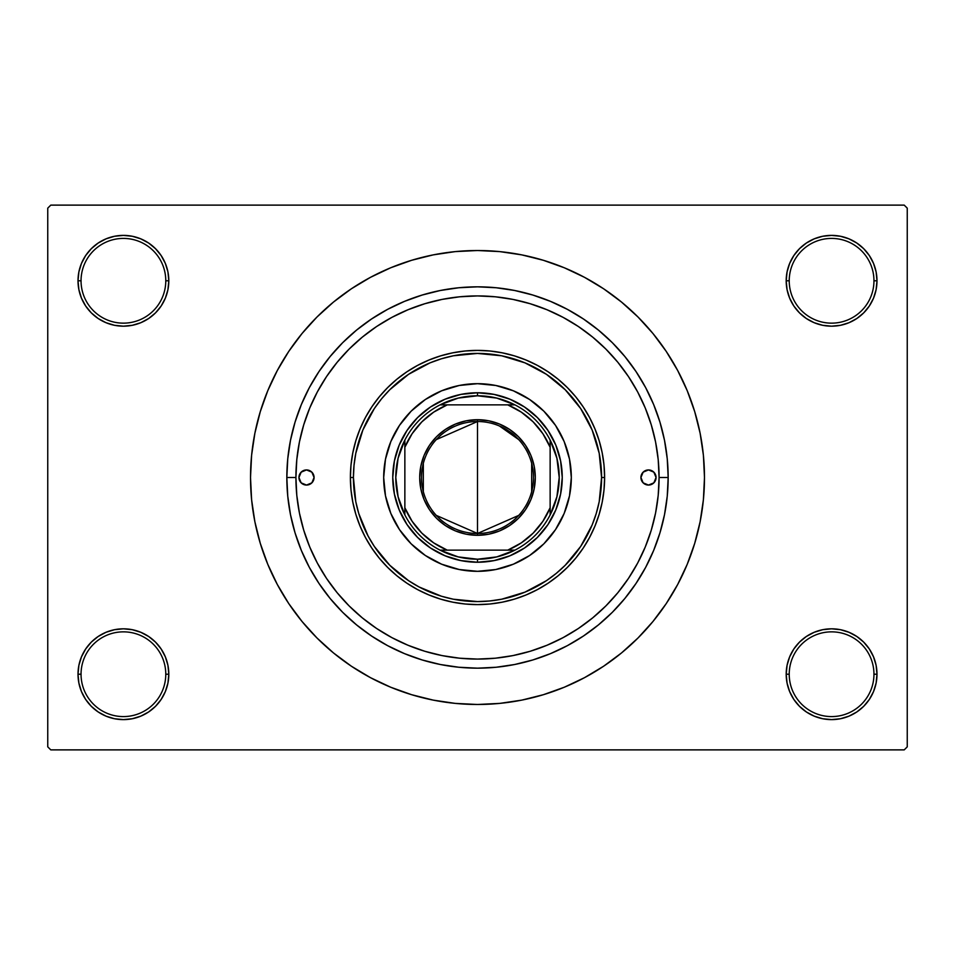 <?xml version="1.0" encoding="UTF-8"?>
<svg xmlns="http://www.w3.org/2000/svg" width="955" height="955" viewBox="0 0 955 955"><rect width="100%" height="100%" fill="white"/><g stroke="black" fill="none" stroke-linecap="round" stroke-linejoin="round"><path stroke-width="1.43" d="M876.117 683.076L876.988 674.218A45.398 45.398 0 0 1 831.59 719.616A45.398 45.398 0 0 1 786.192 674.218L789.224 674.218A42.366 42.366 0 0 0 831.59 716.584A42.366 42.366 0 0 0 873.956 674.218A42.366 42.366 0 0 0 831.59 631.852A42.366 42.366 0 0 0 789.224 674.218L786.192 674.218A45.398 45.398 0 0 1 831.59 628.82A45.398 45.398 0 0 1 876.988 674.218L873.956 674.218A42.366 42.366 0 0 1 831.59 716.584A42.366 42.366 0 0 1 789.224 674.218A42.366 42.366 0 0 1 831.59 631.852A42.366 42.366 0 0 1 873.956 674.218L876.988 674.218L876.117 665.36L873.527 656.849L869.337 648.994L863.69 642.118L856.814 636.472L848.959 632.282L840.448 629.691L831.59 628.82L822.733 629.691L814.221 632.282L806.366 636.472L799.49 642.118L793.844 648.994L789.654 656.849L787.063 665.36L786.192 674.218L787.063 683.076L789.654 691.587L793.844 699.442L799.49 706.318L806.366 711.964L814.221 716.154L822.733 718.745L831.59 719.616L840.448 718.745L848.959 716.154L856.814 711.964L863.69 706.318L869.337 699.442L873.527 691.587L876.117 683.076L876.988 674.218L876.117 665.36M78.883 665.36L78.012 674.218L81.044 674.218A42.366 42.366 0 0 0 123.41 716.584A42.366 42.366 0 0 0 165.776 674.218A42.366 42.366 0 0 0 123.41 631.852A42.366 42.366 0 0 0 81.044 674.218L78.012 674.218A45.398 45.398 0 0 1 123.41 628.82A45.398 45.398 0 0 1 168.808 674.218L165.776 674.218A42.366 42.366 0 0 1 123.41 716.584A42.366 42.366 0 0 1 81.044 674.218A42.366 42.366 0 0 1 123.41 631.852A42.366 42.366 0 0 1 165.776 674.218L168.808 674.218L167.937 665.36L165.346 656.849L161.156 648.994L155.51 642.118L148.634 636.472L140.779 632.282L132.268 629.691L123.41 628.82L114.552 629.691L106.041 632.282L98.186 636.472L91.31 642.118L85.664 648.994L81.473 656.849L78.883 665.36L78.012 674.218L78.883 683.076L81.473 691.587L85.664 699.442L91.31 706.318L98.186 711.964L106.041 716.154L114.552 718.745L123.41 719.616L132.268 718.745L140.779 716.154L148.634 711.964L155.51 706.318L161.156 699.442L165.346 691.587L167.937 683.076L168.808 674.218A45.398 45.398 0 0 1 123.41 719.616A45.398 45.398 0 0 1 78.012 674.218L78.883 683.076L81.473 691.587L85.664 699.442M78.883 271.924L78.012 280.782L81.044 280.782A42.366 42.366 0 0 0 123.41 323.148A42.366 42.366 0 0 0 165.776 280.782A42.366 42.366 0 0 0 123.41 238.416A42.366 42.366 0 0 0 81.044 280.782L78.012 280.782A45.398 45.398 0 0 1 123.41 235.384A45.398 45.398 0 0 1 168.808 280.782L165.776 280.782A42.366 42.366 0 0 1 123.41 323.148A42.366 42.366 0 0 1 81.044 280.782A42.366 42.366 0 0 1 123.41 238.416A42.366 42.366 0 0 1 165.776 280.782L168.808 280.782L167.937 271.924L165.346 263.413L161.156 255.558L155.51 248.682L148.634 243.036L140.779 238.846L132.268 236.255L123.41 235.384L114.552 236.255L106.041 238.846L98.186 243.036L91.31 248.682L85.664 255.558L81.473 263.413L78.883 271.924L78.012 280.782L78.883 289.64L81.473 298.151L85.664 306.006L91.31 312.882L98.186 318.528L106.041 322.718L114.552 325.309L123.41 326.18L132.268 325.309L140.779 322.718L148.634 318.528L155.51 312.882L161.156 306.006L165.346 298.151L167.937 289.64L168.808 280.782A45.398 45.398 0 0 1 123.41 326.18A45.398 45.398 0 0 1 78.012 280.782L78.883 289.64M876.117 289.64L876.988 280.782A45.398 45.398 0 0 1 831.59 326.18A45.398 45.398 0 0 1 786.192 280.782L789.224 280.782A42.366 42.366 0 0 0 831.59 323.148A42.366 42.366 0 0 0 873.956 280.782A42.366 42.366 0 0 0 831.59 238.416A42.366 42.366 0 0 0 789.224 280.782L786.192 280.782A45.398 45.398 0 0 1 831.59 235.384A45.398 45.398 0 0 1 876.988 280.782L873.956 280.782A42.366 42.366 0 0 1 831.59 323.148A42.366 42.366 0 0 1 789.224 280.782A42.366 42.366 0 0 1 831.59 238.416A42.366 42.366 0 0 1 873.956 280.782L876.988 280.782L876.117 271.924L873.527 263.413L869.337 255.558L863.69 248.682L856.814 243.036L848.959 238.846L840.448 236.255L831.59 235.384L822.733 236.255L814.221 238.846L806.366 243.036L799.49 248.682L793.844 255.558L789.654 263.413L787.063 271.924L786.192 280.782L787.063 289.64L789.654 298.151L793.844 306.006L799.49 312.882L806.366 318.528L814.221 322.718L822.733 325.309L831.59 326.18L840.448 325.309L848.959 322.718L856.814 318.528L863.69 312.882L869.337 306.006L873.527 298.151L876.117 289.64L876.988 280.782L876.117 271.924L873.527 263.413L869.337 255.558M654.342 436.256L655.619 442.177M650.462 422.206L651.692 426.228M668.166 477.5L659.081 477.5L668.166 477.5L667.247 496.194L664.501 514.697L659.953 532.842L653.65 550.462L645.652 567.377L636.03 583.421L624.88 598.451L612.322 612.322L598.451 624.88L583.421 636.03L567.377 645.652L550.462 653.65L532.842 659.953L514.697 664.501L496.194 667.247L477.5 668.166L458.806 667.247L440.303 664.501L422.158 659.953L404.538 653.65L387.623 645.652L371.579 636.03L356.549 624.88L342.678 612.322L330.12 598.451L318.97 583.421L309.348 567.377L301.35 550.462L295.047 532.842L290.499 514.697L287.753 496.194L286.834 477.5A190.666 190.666 0 0 1 477.5 286.834A190.666 190.666 0 0 1 668.166 477.5A190.666 190.666 0 0 1 477.5 668.166A190.666 190.666 0 0 1 286.834 477.5L287.753 458.806L290.499 440.303L295.047 422.158L301.35 404.538L309.348 387.623L318.97 371.579L330.12 356.549L342.678 342.678L356.549 330.12L371.579 318.97L387.623 309.348L404.538 301.35L422.158 295.047L440.303 290.499L458.806 287.753L477.5 286.834L496.194 287.753L514.697 290.499L532.842 295.047L550.462 301.35L567.377 309.348L583.421 318.97L598.451 330.12L612.322 342.678L624.88 356.549L636.03 371.579L645.652 387.623L653.65 404.538L659.953 422.158L664.501 440.303L667.247 458.806L668.166 477.5M295.919 477.5L286.834 477.5L295.919 477.5A181.581 181.581 0 0 1 477.5 295.919A181.581 181.581 0 0 1 659.081 477.5A181.581 181.581 0 0 1 477.5 659.081A181.581 181.581 0 0 1 295.919 477.5L296.79 495.299L299.404 512.931L303.738 530.216L309.742 546.988L317.358 563.104L326.514 578.384L337.139 592.697L349.1 605.9L362.303 617.861L376.616 628.486L391.896 637.642L408.012 645.258L424.784 651.262L442.07 655.596L459.701 658.21L477.5 659.081L495.299 658.21L512.931 655.596L530.216 651.262L546.988 645.258L563.104 637.642L578.384 628.486L592.697 617.861L605.9 605.9L617.861 592.697L628.486 578.384L637.642 563.104L645.258 546.988L651.262 530.216L655.596 512.931L658.21 495.299L659.081 477.5L658.21 459.701L655.596 442.07L651.262 424.784L645.258 408.012L637.642 391.896L628.486 376.616L617.861 362.303L605.9 349.1L592.697 337.139L578.384 326.514L563.104 317.358L546.988 309.742L530.216 303.738L512.931 299.404L495.299 296.79L477.5 295.919L459.701 296.79L442.07 299.404L424.784 303.738L408.012 309.742L391.896 317.358L376.616 326.514L362.303 337.139L349.1 349.1L337.139 362.303L326.514 376.616L317.358 391.896L309.742 408.012L303.738 424.784L299.404 442.07L296.79 459.701L295.919 477.5M477.5 250.52L455.249 251.607L433.224 254.878L411.617 260.297L390.643 267.794L370.504 277.32L351.392 288.768L333.51 302.043L317 317L302.043 333.51L288.768 351.392L277.32 370.504L267.794 390.643L260.297 411.617L254.878 433.224L251.607 455.249L250.52 477.5L251.607 499.752L254.878 521.776L260.297 543.383L267.794 564.357L277.32 584.496L288.768 603.608L302.043 621.49L317 638L333.51 652.957L351.392 666.232L370.504 677.68L390.643 687.206L411.617 694.703L433.224 700.122L455.249 703.393L477.5 704.48L499.752 703.393L521.776 700.122L543.383 694.703L564.357 687.206L584.496 677.68L603.608 666.232L621.49 652.957L638 638L652.957 621.49L666.232 603.608L677.68 584.496L687.206 564.357L694.703 543.383L700.122 521.776L703.393 499.752L704.48 477.5A226.98 226.98 0 0 1 477.5 704.48A226.98 226.98 0 0 1 250.52 477.5A226.98 226.98 0 0 1 477.5 250.52A226.98 226.98 0 0 1 704.48 477.5L703.393 455.249L700.122 433.224L694.703 411.617L687.206 390.643L677.68 370.504L666.232 351.392L652.957 333.51L638 317L621.49 302.043L603.608 288.768L584.496 277.32L564.357 267.794L543.383 260.297L521.776 254.878L499.752 251.607L477.5 250.52L462.662 251.01M904.218 749.878L50.782 749.878L47.75 746.846L47.75 208.154L50.782 205.122L904.218 205.122L50.782 205.122L47.75 208.154L47.75 746.846L50.782 749.878L904.218 749.878L907.25 746.846L907.25 208.154L907.25 746.846L904.218 749.878M606.437 349.649L602.677 345.961M580.461 327.923L574.671 324.103M461.098 296.659L454.843 297.339M411.593 308.298L405.051 310.996M308.453 543.801L311.175 550.355M347.322 604.097L349.291 606.091M405.051 644.004L411.593 646.702M437.617 654.653L444.302 656.025M454.843 657.661L461.098 658.341M559.761 639.384L566.017 636.054M602.712 609.015L606.437 605.351M904.218 205.122L907.25 208.154L904.218 205.122M477.5 704.48L492.338 703.99M652.957 621.49L666.232 603.608L674.075 590.99M302.043 333.51L288.768 351.392L280.925 364.01M856.814 243.036L848.959 238.846L840.448 236.255L831.59 235.384L822.733 236.255M806.366 318.528L814.221 322.718L822.733 325.309L831.59 326.18L840.448 325.309M856.814 318.528L863.69 312.882L869.337 306.006L873.527 298.151M148.634 243.036L140.779 238.846L132.268 236.255L123.41 235.384L114.552 236.255M81.473 298.151L85.664 306.006M98.186 318.528L106.041 322.718L114.552 325.309L123.41 326.18L132.268 325.309M148.634 318.528L155.51 312.882L161.156 306.006M148.634 636.472L140.779 632.282L132.268 629.691L123.41 628.82L114.552 629.691M98.186 636.472L91.31 642.118L85.664 648.994L81.473 656.849M98.186 711.964L106.041 716.154L114.552 718.745L123.41 719.616L132.268 718.745M873.527 656.849L869.337 648.994M856.814 636.472L848.959 632.282L840.448 629.691L831.59 628.82L822.733 629.691M806.366 636.472L799.49 642.118L793.844 648.994M806.366 711.964L814.221 716.154L822.733 718.745L831.59 719.616L840.448 718.745M666.232 351.392L652.957 333.51M433.224 254.878L411.617 260.297M288.768 603.608L302.043 621.49M521.776 700.122L543.383 694.703M387.623 309.348L404.538 301.35M645.652 387.623L653.65 404.538M567.377 645.652L550.462 653.65M309.348 567.377L301.35 550.462M647.944 540.136L647.717 540.733M314.076 477.5A7.568 7.568 0 0 1 306.507 485.068A7.568 7.568 0 0 1 298.939 477.5L301.159 472.152L306.507 469.932L311.855 472.152L314.076 477.5L311.855 482.848L306.507 485.068L301.159 482.848L298.939 477.5A7.568 7.568 0 0 1 306.507 469.932A7.568 7.568 0 0 1 314.076 477.5M656.061 477.5A7.568 7.568 0 0 1 648.493 485.068A7.568 7.568 0 0 1 640.924 477.5L643.145 472.152L648.493 469.932L653.841 472.152L656.061 477.5L653.841 482.848L648.493 485.068L643.145 482.848L640.924 477.5A7.568 7.568 0 0 1 648.493 469.932A7.568 7.568 0 0 1 656.061 477.5M550.08 536.949A93.817 93.817 0 0 0 571.317 477.5A93.817 93.817 0 0 1 477.5 571.317A93.817 93.817 0 0 1 383.683 477.5A93.817 93.817 0 0 0 404.92 536.949M405.039 537.092A93.817 93.817 0 0 0 417.908 549.961M418.051 550.08A93.817 93.817 0 0 0 536.949 550.08M537.092 549.961A93.817 93.817 0 0 0 549.961 537.092M350.389 477.5L353.422 477.5A124.078 124.078 0 0 1 477.5 353.422A124.078 124.078 0 0 1 601.578 477.5L604.611 477.5A127.111 127.111 0 0 0 477.5 350.389A127.111 127.111 0 0 0 350.389 477.5A127.111 127.111 0 0 1 477.5 350.389A127.111 127.111 0 0 1 604.611 477.5L604.002 489.963L602.163 502.294L599.131 514.399L594.929 526.145L589.605 537.414L583.183 548.122L575.758 558.138L567.377 567.377L558.138 575.758L548.122 583.183L537.414 589.605L526.145 594.929L514.399 599.131L502.294 602.163L489.963 604.002L477.5 604.611L465.037 604.002L452.706 602.163L440.601 599.131L428.855 594.929L417.586 589.605L406.878 583.183L396.862 575.758L387.623 567.377L379.242 558.138L371.817 548.122L365.395 537.414L360.071 526.145L355.869 514.399L352.837 502.294L350.998 489.963L350.389 477.5L350.998 465.037L352.837 452.706L355.869 440.601L360.071 428.855L365.395 417.586L371.817 406.878L379.242 396.862L387.623 387.623L396.862 379.242L406.878 371.817L417.586 365.395L428.855 360.071L440.601 355.869L452.706 352.837L465.037 350.998L477.5 350.389L489.963 350.998L502.294 352.837L514.399 355.869L526.145 360.071L537.414 365.395L548.122 371.817L558.138 379.242L567.377 387.623L575.758 396.862L583.183 406.878L589.605 417.586L594.929 428.855L599.131 440.601L602.163 452.706L604.002 465.037L604.611 477.5A127.111 127.111 0 0 1 477.5 604.611A127.111 127.111 0 0 1 350.389 477.5A127.111 127.111 0 0 0 477.5 604.611A127.111 127.111 0 0 0 604.611 477.5L601.578 477.5L599.203 453.291L592.136 430.013L580.676 408.561L565.241 389.759L546.439 374.324L524.987 362.864L501.709 355.797L477.5 353.422L453.291 355.797L441.485 358.758L430.013 362.864L408.561 374.324L389.759 389.759L381.582 398.784L374.324 408.561L362.864 430.013L355.797 453.291L354.019 465.336L353.422 477.5L355.797 501.709L358.758 513.515L368.069 535.994L374.324 546.439L389.759 565.241L408.561 580.676L419.006 586.931L441.485 596.242L453.291 599.203L477.5 601.578L489.664 600.982L501.709 599.203L524.987 592.136L546.439 580.676L556.216 573.418L565.241 565.241L580.676 546.439L592.136 524.987L596.242 513.515L599.203 501.709L601.578 477.5A124.078 124.078 0 0 1 477.5 601.578A124.078 124.078 0 0 1 353.422 477.5L350.389 477.5M647.681 414.16L645.258 408.012M424.784 303.738L408.012 309.742M303.738 530.216L309.742 546.988M530.216 651.262L546.988 645.258M404.92 418.051A93.817 93.817 0 0 0 383.683 477.5L385.486 459.2L390.822 441.592L399.488 425.381L411.163 411.163L425.381 399.488L441.592 390.822L459.2 385.486L477.5 383.683L495.8 385.486L513.408 390.822L529.619 399.488L543.837 411.163L555.512 425.381L564.178 441.592L569.514 459.2L571.317 477.5L569.514 495.8L564.178 513.408L555.512 529.619L543.837 543.837L529.619 555.512L513.408 564.178L495.8 569.514L477.5 571.317L459.2 569.514L441.592 564.178L425.381 555.512L411.163 543.837L399.488 529.619L390.822 513.408L385.486 495.8L383.683 477.5A93.817 93.817 0 0 1 477.5 383.683A93.817 93.817 0 0 1 571.317 477.5A93.817 93.817 0 0 0 550.08 418.051M543.837 411.163L537.02 404.98M513.408 390.822L504.729 387.718M411.163 411.163L404.98 417.98M390.822 441.592L387.718 450.271M411.163 543.837L417.98 550.02M441.592 564.178L450.271 567.282M543.837 543.837L550.02 537.02M564.178 513.408L567.282 504.729M562.244 477.5L560.609 494.033L555.786 509.934L547.955 524.582L537.414 537.414L524.582 547.955L509.934 555.786L494.033 560.609L477.5 562.244L460.967 560.609L445.066 555.786L430.419 547.955L417.586 537.414L407.045 524.582L399.214 509.934L394.391 494.033L392.756 477.5L394.391 460.967L399.214 445.066L407.045 430.419L417.586 417.586L430.419 407.045L445.066 399.214L460.967 394.391L477.5 392.756L494.033 394.391L509.934 399.214L524.582 407.045L537.414 417.586L547.955 430.419L555.786 445.066L560.609 460.967L562.244 477.5M549.961 417.908A93.817 93.817 0 0 0 537.092 405.039M536.949 404.92A93.817 93.817 0 0 0 418.051 404.92M417.908 405.039A93.817 93.817 0 0 0 405.039 417.908M642.202 481.702L643.145 482.848M312.798 473.298L311.855 472.152M518.72 515.39L477.5 533.487A55.987 55.987 0 0 0 533.487 477.5A55.987 55.987 0 0 0 477.5 421.513L477.5 419.699A57.801 57.801 0 0 1 535.301 477.5A57.801 57.801 0 0 1 477.5 535.301L477.5 421.513A55.987 55.987 0 0 1 533.487 477.5A55.987 55.987 0 0 1 477.5 533.487L436.28 515.39M499.453 426.002L518.72 439.61M531.672 463.366L531.672 491.634M404.86 514.936A81.712 81.712 0 0 1 404.86 440.064L398.092 458.245L395.788 477.5L398.092 496.755L404.86 514.936A81.712 81.712 0 0 0 440.064 550.14L458.245 556.908L477.5 559.212A81.712 81.712 0 0 1 440.064 550.14L514.936 550.14A81.712 81.712 0 0 1 477.5 559.212L496.755 556.908L514.936 550.14A81.712 81.712 0 0 0 550.14 514.936L556.908 496.755L559.212 477.5L556.908 458.245L550.14 440.064A81.712 81.712 0 0 1 550.14 514.936L550.14 440.064A81.712 81.712 0 0 0 514.936 404.86L496.755 398.092L477.5 395.788L477.5 392.756A84.744 84.744 0 0 0 392.756 477.5A84.744 84.744 0 0 0 477.5 562.244L477.5 559.212L477.5 562.244A84.744 84.744 0 0 1 392.756 477.5A84.744 84.744 0 0 1 477.5 392.756A84.744 84.744 0 0 1 562.244 477.5A84.744 84.744 0 0 1 477.5 562.244A84.744 84.744 0 0 0 562.244 477.5A84.744 84.744 0 0 0 477.5 392.756L477.5 395.788L458.245 398.092L440.064 404.86A81.712 81.712 0 0 1 514.936 404.86L440.064 404.86A81.712 81.712 0 0 0 404.86 440.064L404.86 514.936A81.712 81.712 0 0 0 440.064 550.14L507.762 550.14L521.287 542.882L533.141 533.141L542.882 521.287L550.14 507.762L550.14 447.238L542.882 433.713L533.141 421.859L521.287 412.118L507.762 404.86L447.238 404.86L433.713 412.118L421.859 421.859L412.118 433.713L404.86 447.238L404.86 507.762L412.118 521.287L421.859 533.141L433.713 542.882L447.238 550.14A78.692 78.692 0 0 1 404.86 507.762L404.86 514.936M477.5 419.699L488.781 420.809L499.62 424.092L509.612 429.44L518.374 436.626L525.56 445.388L530.908 455.38L534.191 466.219L535.301 477.5L534.191 488.781L530.908 499.62L525.56 509.612L518.374 518.374L509.612 525.56L499.62 530.908L488.781 534.191L477.5 535.301L466.219 534.191L455.38 530.908L445.388 525.56L436.626 518.374L429.44 509.612L424.092 499.62L420.809 488.781L419.699 477.5L420.809 466.219L424.092 455.38L429.44 445.388L436.626 436.626L445.388 429.44L455.38 424.092L466.219 420.809L477.5 419.699L477.5 533.487A55.987 55.987 0 0 1 421.513 477.5A55.987 55.987 0 0 1 477.5 421.513A55.987 55.987 0 0 0 421.513 477.5A55.987 55.987 0 0 0 477.5 533.487L477.5 535.301A57.801 57.801 0 0 1 419.699 477.5A57.801 57.801 0 0 1 477.5 419.699M514.936 404.86A81.712 81.712 0 0 1 550.14 440.064L550.14 447.238A78.692 78.692 0 0 0 507.762 404.86L514.936 404.86M550.14 514.936A81.712 81.712 0 0 1 514.936 550.14L507.762 550.14A78.692 78.692 0 0 0 550.14 507.762L550.14 514.936M404.86 440.064A81.712 81.712 0 0 1 440.064 404.86L447.238 404.86A78.692 78.692 0 0 0 404.86 447.238L404.86 440.064M423.328 491.634L423.328 463.366M436.28 439.61L477.5 421.513"/></g></svg>
